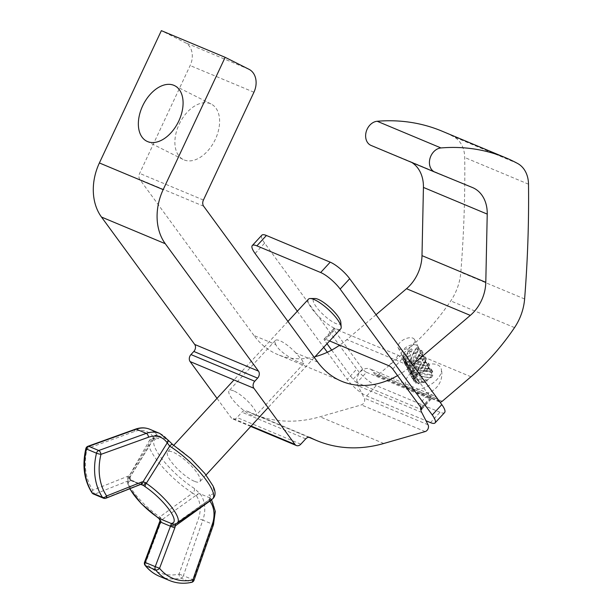 <?xml version="1.0" encoding="UTF-8"?>
<svg xmlns="http://www.w3.org/2000/svg" width="613" height="613" viewBox="0 0 613 613"><rect width="100%" height="100%" fill="white"/><g stroke="black" fill="none" stroke-linecap="round" stroke-linejoin="round"><path stroke-width="0.46" stroke-dasharray="3.06 2.3" d="M416.886 382.366A9.134 4.827 152.7 0 1 415.285 380.979A9.134 4.827 152.7 0 1 419.56 373.47A9.134 4.827 152.7 0 1 429.935 371.225A9.134 4.827 152.7 0 1 431.529 372.612A9.134 4.827 152.7 0 1 427.253 380.121A9.134 4.827 152.7 0 1 416.886 382.366M399.822 349.272A9.134 4.827 152.7 0 1 398.22 347.885A9.134 4.827 152.7 0 1 402.496 340.376A9.134 4.827 152.7 0 1 412.871 338.131A9.134 4.827 152.7 0 1 414.465 339.518A9.134 4.827 152.7 0 1 410.189 347.027A9.134 4.827 152.7 0 1 399.822 349.272M179.172 124.247A31.064 19.562 116.7 0 1 211.194 104.049A31.064 19.562 116.7 0 1 215.324 139.366A31.064 19.562 116.7 0 1 183.295 159.556A31.064 19.562 116.7 0 1 179.172 124.247M317.741 362.145L295.872 353.004L302.056 360.153L303.833 363.478L299.864 362.544C292.953 359.846 278.593 351.295 275.819 344.621L253.951 335.472A89.169 69.2 112.7 0 0 277.781 354.567A89.169 69.2 112.7 0 0 315.051 356.705M233.691 390.895A18.275 4.889 -137.3 0 0 229.116 390.619A18.275 4.889 -137.3 0 0 235.208 402.557A18.275 4.889 -137.3 0 0 251.407 415.108A18.275 4.889 -137.3 0 0 255.989 415.384A18.275 4.889 -137.3 0 0 249.889 403.454A18.275 4.889 -137.3 0 0 233.691 390.895M295.872 353.004A18.275 4.889 -137.3 0 0 279.934 340.736A18.275 4.889 -137.3 0 0 275.36 340.453A18.275 4.889 -137.3 0 0 275.819 344.621M420.641 407.155A10.965 8.505 112.7 0 1 433.774 395.646A10.965 8.505 112.7 0 1 434.196 395.837A10.965 8.505 112.7 0 1 437.383 399.086L373.585 372.413A10.965 8.505 112.7 0 0 370.398 369.164A10.965 8.505 112.7 0 0 369.984 368.965A10.965 8.505 112.7 0 0 359.433 373.049A10.965 8.505 112.7 0 0 357.915 385.753L364.268 398.113A4.383 3.402 -67.3 0 1 361.356 404.909L319.986 416.802A153.495 119.114 112.7 0 1 252.97 413.905A153.495 119.114 112.7 0 1 246.595 410.955A5.119 3.969 112.7 0 0 246.579 410.948A5.119 3.969 112.7 0 0 246.388 410.856A5.119 3.969 112.7 0 0 241.936 412.189L237.024 417.514A5.119 3.969 112.7 0 1 232.572 418.848A5.119 3.969 112.7 0 1 231.201 417.752L217.01 398.35M411.752 162.445A34.351 26.658 112.7 0 0 410.066 161.503A34.351 26.658 112.7 0 0 408.756 160.897A34.351 26.658 112.7 0 0 408.626 160.844L371.141 145.465M442.257 401.262L378.466 374.589L407.17 350.1A209.041 162.223 112.7 0 0 450.747 300.929A47.508 36.872 112.7 0 0 460.823 272.295A1096.366 850.836 112.7 0 0 464.715 157.503A29.24 22.689 112.7 0 0 453.789 136.776A219.27 170.169 112.7 0 0 450.356 134.99A219.27 170.169 112.7 0 0 441.996 131.144M376.037 314.714L346.881 339.587A89.169 69.2 112.7 0 1 339.663 345.157M412.564 364.651L410.672 366.267L346.881 339.587M397.546 375.593A89.169 69.2 112.7 0 0 410.672 366.267M253.951 335.472L139.871 179.555A5.846 4.536 112.7 0 1 139.634 173.372L190.137 65.545A18.275 14.183 112.7 0 0 185.203 42.634L161.365 30.65M373.585 372.413L374.428 374.053L438.226 400.733A3.655 2.835 112.7 0 0 439.429 401.883A3.655 2.835 112.7 0 0 439.912 402.021M437.383 399.086L438.226 400.733M378.466 374.589A3.655 2.835 -67.3 0 1 375.631 375.202A3.655 2.835 -67.3 0 1 374.428 374.053M297.328 311.228L323.718 347.303M327.35 352.26L347.203 379.401A18.275 4.889 -137.3 0 0 366.689 395.952L425.981 420.74M366.497 372.275L430.288 398.956A3.655 0.981 -137.3 0 0 431.207 399.009A3.655 0.981 -137.3 0 0 430.64 397.423L402.304 358.682A3.655 0.981 -137.3 0 0 398.404 355.371L334.614 328.698A3.655 0.981 -137.3 0 0 333.694 328.645A3.655 0.981 -137.3 0 0 334.254 330.231L362.597 368.965A3.655 0.981 -137.3 0 0 366.497 372.275L356.95 382.635L420.74 409.308M356.95 382.635A3.655 0.981 42.7 0 1 353.05 379.324L362.597 368.965M334.254 330.231L324.706 340.583L327.013 343.732M331.664 350.092L353.05 379.324M324.706 340.583A3.655 0.981 42.7 0 1 324.147 338.997A3.655 0.981 42.7 0 1 325.066 339.05L334.614 328.698M329.579 340.943L325.066 339.05M255.092 253.498L264.64 243.146L356.751 369.041L347.203 379.401M264.64 243.146A18.275 4.889 42.7 0 1 261.835 235.208M444.609 412.549A18.275 4.889 42.7 0 1 440.027 412.265L430.487 422.625M366.689 395.952L376.236 385.592L440.027 412.265M376.236 385.592A18.275 4.889 42.7 0 1 356.751 369.041M340.805 322.315A18.275 4.889 42.7 0 1 335.832 323.518A18.275 4.889 42.7 0 1 318.07 309.167A18.275 4.889 42.7 0 1 314.99 298.516M308.469 299.144A21.93 5.869 -137.3 0 0 315.787 313.465A21.93 5.869 -137.3 0 0 335.219 328.53A21.93 5.869 -137.3 0 0 340.713 328.867M194.405 481.289A21.93 5.869 42.7 0 1 174.966 466.225A21.93 5.869 42.7 0 1 167.656 451.896A21.93 5.869 42.7 0 1 173.15 452.233A21.93 5.869 42.7 0 1 192.582 467.298A21.93 5.869 42.7 0 1 199.899 481.619A21.93 5.869 42.7 0 1 194.405 481.289M157.687 517.564A3.287 1.548 124.2 0 0 159.717 516.958A33.462 8.95 42.7 0 1 128.071 477.91A33.462 8.95 42.7 0 1 130.186 476.592L130.477 476.309A3.287 3.149 20.5 0 0 131.136 480.347L130.692 480.684A3.287 3.103 -99.1 0 1 130.186 476.592L153.281 439.268A42.971 11.494 -137.3 0 0 149.151 441.038A42.971 11.494 -137.3 0 0 160.307 464.416A42.971 11.494 -137.3 0 0 192.628 493.051A3.287 1.793 122.3 0 0 194.382 488.461L200.083 493.787A3.287 1.877 -36.2 0 0 196.022 495.319L196.267 495.656A24.489 19.003 -67.3 0 1 198.474 518.59L179.019 574.151A52.534 40.772 -67.3 0 1 145.733 562.512L160.981 522.107A6.574 5.103 112.7 0 0 161.464 520.123L196.022 495.319L192.628 493.051L159.717 516.958L160.598 517.479L161.464 520.123A3.287 0.728 6.4 0 0 160.108 520.552M153.281 439.268L153.411 437.084L129.197 476.033A6.574 5.103 112.7 0 0 127.527 476.385L92.808 490.178A52.534 40.772 -67.3 0 1 87.146 448.578L134.714 431.437A24.489 19.003 -67.3 0 1 153.166 436.747L153.411 437.084A3.287 1.877 143.8 0 1 157.472 435.552C158.89 437.559 159.058 438.609 157.978 438.701A3.287 3.027 -88.2 0 0 155.932 437.743L153.281 439.268A3.287 3.027 -88.2 0 1 155.932 437.743C151.97 438.211 149.71 439.314 149.151 441.038L128.071 477.91L127.351 480.025L127.42 482.837L129.703 488.768M172.774 444.609A3.287 1.793 122.3 0 1 173.172 445.053L167.472 439.728A3.287 1.877 143.8 0 1 167.832 439.965M210.941 500.062A3.287 1.877 -36.2 0 0 210.826 498.691L210.581 498.354A3.287 1.877 143.8 0 0 210.075 497.971C208.665 495.955 208.497 494.906 209.577 494.814A3.287 3.027 -88.2 0 1 209.048 499.917L209.952 497.319L210.581 498.354A3.287 1.877 143.8 0 1 210.328 500.484M177.188 523.18A33.462 8.95 42.7 0 1 175.816 523.694L209.048 499.917L209.845 501.097M153.656 439.038L130.201 476.86A3.287 3.149 20.5 0 0 130.201 476.868C130.056 478.646 130.439 479.726 131.351 480.094L140.683 484.201A3.287 1.962 88.5 0 0 141.197 484.301M127.527 476.385A3.287 1.655 68.3 0 0 129.856 480.194L139.848 484.377L105.129 498.17L95.138 493.986L129.856 480.194A3.287 2.552 -67.3 0 1 130.692 480.017A3.287 1.962 -91.5 0 1 129.197 476.033L130.477 476.309M130.692 480.017L131.136 480.347L130.692 480.017M158.989 518.552A3.287 0.605 129.7 0 0 160.598 517.479M175.333 524.023A3.287 3.149 20.5 0 0 175.693 523.793L175.816 523.694A3.287 3.103 -99.1 0 1 174.613 524.176L208.864 499.932M409.415 388.734A19.585 10.352 152.7 0 1 406.718 386.841A19.585 10.352 152.7 0 1 414.181 370.336A19.585 10.352 152.7 0 1 437.398 364.858A19.585 10.352 152.7 0 1 441.268 369.026A19.585 10.352 152.7 0 1 430.648 384.581A19.585 10.352 152.7 0 1 409.415 388.734M415.062 352.713A8.919 4.712 152.7 0 1 401.944 354.628A8.919 4.712 152.7 0 1 404.68 348.368A8.919 4.712 152.7 0 1 417.798 346.452A8.919 4.712 152.7 0 1 415.062 352.713M429.759 377.838L431.399 377.524L424.725 376.98L429.759 377.838A8.919 4.712 152.7 0 1 428.594 378.964A8.919 4.712 152.7 0 1 427.223 380.006L422.066 378.658L416.848 376.321L412.288 372.827L409.009 368.321L407.216 362.865L407.568 353.969L408.158 350.498L411.43 348.874L412.143 349.579L408.212 351.525M424.725 376.98L420.043 375.646L414.871 373.187L410.419 369.57L407.247 364.888L405.676 359.44L405.683 353.686L403.967 356.559L402.611 356.398L404.036 354.007L405.683 353.686M431.437 372.949L432.778 371.838L431.414 371.294L421.476 370.673L424.625 371.256C428.403 371.624 430.678 372.191 431.437 372.949A8.919 4.712 152.7 0 1 431.475 374.972L418.817 372.352L413.599 370.014L409.04 366.52L405.76 362.022L403.967 356.559M421.476 370.673L416.794 369.34L411.614 366.88L407.162 363.264L401.944 354.628M403.998 358.582L405.791 360.214L404.159 361.049L402.664 359.685L403.998 358.582M427.069 370.949L427.092 369.892L429.506 365.494L418.227 364.367L426.518 365.785L428.188 366.643L428.272 368.267L427.069 370.949A8.919 4.712 152.7 0 1 429.652 371.309L429.736 369.608L428.226 368.666L422.824 367.762C416.871 367.264 411.193 364.75 405.791 360.214M418.227 364.367L413.545 363.034L408.365 360.574L412.319 359.747L411.637 360.942L408.342 361.639L408.365 360.574M419.943 373.355L418.641 373.141L426.273 359.233L424.916 358.689L415.499 358.168L418.625 355.502L419.415 356.161L416.802 358.383L415.499 358.168L423.269 359.479L425.031 360.482L424.702 362.812L419.943 373.355A8.919 4.712 152.7 0 1 423.123 371.784L426.403 365.011L426.487 363.302L424.978 362.36L412.319 359.747M418.204 350.207L418.526 349.356L415.338 348.904L416.625 347.778L419.277 348.153L413.446 360.75L412.181 366.298L412.174 372.045L413.752 377.493L416.917 382.175L416.166 383.378A10.597 5.601 -27.3 0 0 418.817 383.746L420.104 382.619A8.919 4.712 152.7 0 0 423.299 381.945L418.12 379.485L413.668 375.869L410.503 371.187L408.925 365.746L408.932 359.992L412.143 349.579M420.104 382.619L415.537 379.125L412.258 374.627L410.465 369.164L410.817 360.275L412.848 354.053L415.338 348.904M416.917 382.175A8.919 4.712 152.7 0 1 415.484 380.88A8.919 4.712 152.7 0 1 415.468 380.849C413.346 376.336 412.878 371.578 414.066 366.574L416.097 360.36L419.897 352.398L419.974 350.674L421.629 350.299L421.667 352.383L420.012 353.18L419.974 350.674M418.641 373.141A10.597 5.601 -27.3 0 0 416.028 375.371L416.809 376.03A8.919 4.712 152.7 0 0 415.422 378.351L415.867 370.068L416.694 367.049L421.775 355.655L421.69 354.038L420.012 353.18M416.809 376.03L417.966 370.436L423.146 358.705L423.223 356.981L421.721 356.061L418.625 355.502M431.475 374.972L432.249 375.064L431.475 374.972M415.422 378.351L413.775 379.14A10.597 5.601 -27.3 0 0 413.806 381.225L415.468 380.849M427.092 369.892A10.597 5.601 -27.3 0 0 423.805 370.581L423.123 371.784M432.778 371.838A10.597 5.601 -27.3 0 0 431.284 370.474L429.652 371.309M431.399 377.524A10.597 5.601 -27.3 0 0 432.832 375.125L432.249 375.064M423.299 381.945L424.012 382.658A10.597 5.601 -27.3 0 0 427.284 381.033L427.223 380.006M416.028 375.371L417.905 369.409L425.001 356.751L419.415 356.161M418.005 358.475L416.802 358.383M423.805 370.581L428.035 364.176L428.135 362.911L417.53 362.122L411.637 360.942M421.254 364.781L414.258 363.747L408.342 361.639M431.284 370.474L431.383 369.21L429.928 368.842L420.786 368.428L414.886 367.248L409.07 364.835L404.159 361.049M424.502 371.08L417.507 370.045L411.599 367.938L406.411 364.467L402.664 359.685M432.832 375.125L424.035 374.727L418.135 373.555L412.319 371.141L407.407 367.356L404.534 363.317L402.611 356.398M427.751 377.386L420.756 376.351L414.848 374.244L409.66 370.773L405.791 365.754L404.021 360.229L404.036 354.007M427.284 381.033L421.384 379.853L415.568 377.447L410.656 373.662L407.783 369.616L405.86 362.704L406.281 356.459L408.158 350.498M424.012 382.658L418.097 380.55L412.917 377.072L409.04 372.06L407.277 366.536L407.293 360.314L408.886 354.23L411.43 348.874M416.166 383.378L412.288 378.359L410.526 372.842L410.541 366.612L412.135 360.536L414.679 355.18L418.526 349.356M418.817 383.746L413.905 379.96L411.032 375.922L409.109 369.011L409.53 362.758L411.407 356.797L416.625 347.778M413.806 381.225L412.357 375.309L412.779 369.064L414.656 363.103L421.529 351.563L421.629 350.299M413.775 379.14L413.79 372.919L415.392 366.842L417.936 361.478L422.549 354.429L423.008 352.889L421.667 352.383M309.956 437.452L246.595 410.955M251.108 426.073L231.201 417.752M470.968 376.773L407.17 350.1M514.537 327.603L450.747 300.929M524.613 298.975L460.823 272.295M528.506 184.184L464.715 157.503M517.579 163.456L453.789 136.776M472.416 187.517L408.626 160.844M203.662 206.229L139.871 179.555M203.424 200.045L139.634 173.372M253.935 92.226L190.137 65.545M249.001 69.307L185.203 42.634M300.814 444.187L237.024 417.514M305.726 438.862L241.936 412.189M383.776 443.483L319.986 416.802M425.146 431.583L361.356 404.909M428.058 424.786L364.268 398.113M421.706 412.426L357.915 385.753M421.529 408.457L430.288 398.956M430.64 397.423L421.093 407.775M392.757 369.041L402.304 358.682M398.404 355.371L388.857 365.731M210.075 497.971L200.083 493.787M194.382 488.461A39.761 10.636 42.7 0 1 160.644 457.083A39.761 10.636 42.7 0 1 157.978 438.701M157.472 435.552L157.227 435.215A27.777 21.555 112.7 0 0 149.802 429.269M159.801 433.445A27.777 21.555 -67.3 0 1 167.226 439.398L157.227 435.215A3.287 1.877 143.8 0 0 153.166 436.747M167.732 439.782A3.287 1.877 143.8 0 0 167.226 439.398L167.472 439.728M173.172 445.053A39.761 10.636 42.7 0 1 206.91 476.431A39.761 10.636 42.7 0 1 209.577 494.814M130.692 480.684A30.252 8.092 -137.3 0 0 129.987 488.661M140.775 484.377L131.136 480.347M209.048 499.917A42.971 11.494 -137.3 0 0 212.228 499.181M211.508 499.672L210.826 498.691A3.287 1.877 -36.2 0 0 210.32 498.3A27.777 21.555 -67.3 0 1 212.826 524.314L202.834 520.138A27.777 21.555 112.7 0 0 200.328 494.124A3.287 1.877 143.8 0 0 196.267 495.656M213.485 524.651L212.826 524.314L193.379 579.883L183.379 575.707L202.834 520.138L198.474 518.59M159.441 576.32A55.821 43.324 112.7 0 0 180.935 578.09L190.927 582.273A55.821 43.324 -67.3 0 1 169.441 580.496M135.511 429.138A3.287 1.693 -109.8 0 0 134.714 431.437M87.943 446.279A3.287 1.693 -109.8 0 0 87.146 448.578A3.287 0.414 13.7 0 0 85.858 448.593M91.988 492.806A3.287 1.847 146.3 0 1 92.808 490.178A3.287 1.655 68.3 0 0 95.138 493.986A3.287 2.552 112.7 0 1 93.46 494.009M103.451 498.193A3.287 2.552 112.7 0 0 105.129 498.17A3.287 1.655 68.3 0 0 105.934 498.216M140.653 484.423A3.287 1.655 68.3 0 1 139.848 484.377A3.287 2.552 -67.3 0 1 140.683 484.201M145.082 565.37A3.287 1.908 141.3 0 1 145.733 562.512L144.568 562.152M160.981 522.107L159.817 521.747M179.019 574.151L183.379 575.707A3.287 2.552 112.7 0 1 180.935 578.09A3.287 1.824 78 0 1 179.019 574.151M191.616 582.35A3.287 1.824 78 0 1 190.927 582.273A3.287 2.552 112.7 0 0 193.379 579.883L194.037 580.22M398.22 347.885L415.285 380.979M174.674 85.69L211.194 104.049M275.36 340.453L229.116 390.619M472.546 187.57L408.756 160.897M341.571 381.24L277.781 354.567M250.755 426.449L232.572 418.848M310.178 437.536L246.388 410.856M308.891 437.291L252.97 413.905M433.774 395.646L369.984 368.965M439.429 401.883L375.631 375.202M303.833 363.478L255.989 415.384M146.768 141.205L183.295 159.556M414.465 339.518L431.529 372.612M431.207 399.009L421.66 409.369M333.694 328.645L324.147 338.997M287.934 321.411L233.997 379.93M173.786 445.253L167.656 451.896M314.331 357.486L268.088 407.653M206.029 474.975L199.899 481.619M406.718 386.841A19.968 19.968 0 0 0 441.268 369.026M404.304 359.203L405.76 362.022M407.553 365.509L409.009 368.321M410.802 371.807L412.258 374.627M414.059 378.114L415.484 380.88M425.031 360.482L426.487 363.302M428.28 366.789L429.736 369.608M417.798 346.452L419.982 350.697M421.782 354.184L423.231 356.996M419.346 366.666L420.84 363.823M421.177 355.923L423.43 356.23M425.001 356.751L426.257 359.195M425.797 360.728L424.702 362.812M423.575 370.988L424.089 370.122M424.426 362.229L426.679 362.536M428.249 363.057L429.506 365.494M429.046 367.034L427.958 369.118M427.675 368.536L429.928 368.842M431.498 369.363L432.755 371.8M404.534 363.317L405.791 365.754M407.783 369.616L409.04 372.06M412.848 354.053L414.342 351.211M411.032 375.922L412.288 378.359M416.097 360.36L417.591 357.517M421.744 350.452L423.008 352.889M422.549 354.429L421.453 356.505"/><path stroke-width="0.92" d="M142.645 105.888A31.064 19.562 116.7 0 1 174.674 85.69A31.064 19.562 116.7 0 1 178.797 121.006A31.064 19.562 116.7 0 1 146.768 141.205A31.064 19.562 116.7 0 1 142.645 105.888M420.641 407.155A10.965 8.505 112.7 0 0 421.706 412.426L428.058 424.786A4.383 3.402 -67.3 0 1 425.146 431.583L383.776 443.483A153.495 119.114 112.7 0 1 316.76 440.586A153.495 119.114 112.7 0 1 310.393 437.628A5.119 3.969 112.7 0 0 310.377 437.621A5.119 3.969 112.7 0 0 310.178 437.536A5.119 3.969 112.7 0 0 305.726 438.862L300.814 444.187A5.119 3.969 112.7 0 1 296.363 445.521L250.755 426.449M439.912 402.021A3.655 2.835 112.7 0 0 442.257 401.262L470.968 376.773A209.041 162.223 112.7 0 0 514.537 327.603A47.508 36.872 112.7 0 0 524.613 298.975A1096.366 850.836 112.7 0 0 528.506 184.184A29.24 22.689 112.7 0 0 517.579 163.456A219.27 170.169 112.7 0 0 514.154 161.663A219.27 170.169 112.7 0 0 505.786 157.817A219.27 170.169 112.7 0 0 440.977 147.948A12.789 9.923 112.7 0 0 429.897 158.805A12.789 9.923 112.7 0 0 434.885 172.123A12.789 9.923 112.7 0 0 434.939 172.138L472.416 187.517A34.351 26.658 112.7 0 1 472.546 187.57A34.351 26.658 112.7 0 1 473.857 188.176A34.351 26.658 112.7 0 1 487.228 214.098L423.43 187.425A34.351 26.658 112.7 0 0 411.752 162.445M505.786 157.817L441.996 131.144A219.27 170.169 112.7 0 0 377.187 121.267A12.789 9.923 112.7 0 0 366.099 132.132A12.789 9.923 112.7 0 0 371.095 145.45A12.789 9.923 112.7 0 0 371.141 145.465L434.839 172.1M397.546 375.593A89.169 69.2 112.7 0 1 341.571 381.24A89.169 69.2 112.7 0 1 317.741 362.145L203.662 206.229A5.846 4.536 112.7 0 1 203.424 200.045L253.935 92.226A18.275 14.183 112.7 0 0 249.001 69.307L225.155 57.323L163.181 189.624A51.163 39.707 112.7 0 0 165.28 243.721L258.487 371.118A5.119 3.969 112.7 0 1 257.621 378.137L193.831 351.456L190.965 354.567A5.119 3.969 112.7 0 0 190.107 361.578L217.01 398.35M257.621 378.137L254.763 381.24A5.119 3.969 112.7 0 0 253.897 388.259L294.991 444.425A5.119 3.969 112.7 0 0 296.363 445.521M423.43 187.425L421.997 255.636A36.542 28.359 112.7 0 1 406.503 288.715L376.037 314.714M487.228 214.098L485.795 282.317L421.997 255.636M412.564 364.651L470.301 315.389A36.542 28.359 112.7 0 0 485.795 282.317M315.051 356.705A89.169 69.2 112.7 0 0 339.663 345.157M225.155 57.323L161.365 30.65L99.39 162.951A51.163 39.707 112.7 0 0 101.482 217.048L194.696 344.445A5.119 3.969 112.7 0 1 193.831 351.456M425.981 420.74L430.487 422.625A18.275 4.889 -137.3 0 0 435.061 422.909A18.275 4.889 -137.3 0 0 432.257 414.963L340.146 289.068A18.275 4.889 -137.3 0 0 320.66 272.517L256.87 245.844A18.275 4.889 -137.3 0 0 252.288 245.56A18.275 4.889 -137.3 0 0 255.092 253.498L297.328 311.228M323.718 347.303L327.35 352.26M327.013 343.732L331.664 350.092M421.529 408.457L420.74 409.308A3.655 0.981 42.7 0 0 421.66 409.369A3.655 0.981 42.7 0 0 421.093 407.775L392.757 369.041A3.655 0.981 42.7 0 0 388.857 365.731L329.579 340.943M252.288 245.56L261.835 235.208A18.275 4.889 42.7 0 1 266.41 235.484L256.87 245.844M320.66 272.517L330.208 262.165L266.41 235.484M330.208 262.165A18.275 4.889 42.7 0 1 349.694 278.716L340.146 289.068M432.257 414.963L441.804 404.611L349.694 278.716M441.804 404.611A18.275 4.889 42.7 0 1 444.609 412.549L435.061 422.909M310.209 298.531L314.99 298.516A18.275 4.889 42.7 0 1 318.124 299.305A18.275 4.889 42.7 0 1 332.598 310.048A18.275 4.889 42.7 0 1 340.805 322.315L341.188 327.081A21.93 5.869 -137.3 0 0 331.334 312.369A21.93 5.869 -137.3 0 0 313.963 299.473A21.93 5.869 -137.3 0 0 310.209 298.531A21.93 5.869 -137.3 0 0 308.469 299.144L287.934 321.411M167.832 439.965A3.287 1.877 143.8 0 1 167.977 440.119A3.287 1.877 143.8 0 1 167.234 442.862L166.989 442.525A24.489 19.003 112.7 0 0 148.538 437.215L100.969 454.356A52.534 40.772 112.7 0 0 106.631 495.955L141.35 482.163A6.574 5.103 -67.3 0 1 143.021 481.81L167.234 442.862L169.701 446.134L146.285 483.328A3.287 1.548 124.2 0 0 145.243 486.768L143.687 485.596A3.287 0.605 -50.3 0 1 145.58 482.623L146.285 483.328A33.462 8.95 42.7 0 1 171.226 506.637A33.462 8.95 42.7 0 1 177.188 523.18L212.228 499.181A42.971 11.494 -137.3 0 0 203.516 476.585A42.971 11.494 -137.3 0 0 169.701 446.134A3.287 1.793 122.3 0 1 172.774 444.609L190.819 458.624L204.88 473.52L212.941 485.803C217.592 495.197 213.301 498.2 212.228 499.181M209.845 501.097L175.28 525.9A6.574 5.103 -67.3 0 1 174.805 527.885L159.556 568.289A52.534 40.772 112.7 0 0 192.842 579.936L212.297 524.368A24.489 19.003 112.7 0 0 210.09 501.434L209.845 501.097A3.287 1.877 143.8 0 0 210.328 500.484M157.388 517.173L158.943 518.353A3.287 0.605 129.7 0 0 158.989 518.552L157.687 517.564A3.287 1.548 124.2 0 1 157.388 517.173A30.252 8.092 -137.3 0 1 129.987 488.661M144.568 562.152A3.287 3.287 0 0 0 145.082 565.37A3.287 1.908 141.3 0 0 145.565 565.722A55.821 43.324 112.7 0 0 159.441 576.32L169.441 580.496A55.821 43.324 -67.3 0 1 155.556 569.898L145.565 565.722A3.287 2.552 112.7 0 1 145.243 562.466L155.235 566.65L170.475 526.238L160.483 522.061L145.243 562.466L144.568 562.152L160.108 520.552A3.287 0.728 6.4 0 0 160.729 521.073L158.943 518.353L171.494 523.602L171.947 523.257A30.252 8.092 -137.3 0 0 168.92 509.334A30.252 8.092 -137.3 0 0 145.243 486.768M314.331 357.486L340.713 328.867A21.93 5.869 -137.3 0 0 341.188 327.081M145.58 482.623L143.021 481.81A3.287 1.962 88.5 0 1 141.197 484.301L143.687 485.596L140.775 484.377M141.197 484.301L140.653 484.423A3.287 1.655 68.3 0 0 141.35 482.163M175.333 524.023A3.287 3.149 20.5 0 1 171.494 523.602L170.721 525.249A3.287 0.728 6.4 0 0 175.28 525.9L175.693 523.793M177.188 523.18L174.613 524.176A3.287 3.103 -99.1 0 1 171.947 523.257M166.989 442.525A3.287 1.877 143.8 0 0 167.732 439.782L172.774 444.609M310.393 437.628L309.956 437.452M440.977 147.948L377.187 121.267M294.991 444.425L251.108 426.073M253.897 388.259L190.107 361.578M470.301 315.389L406.503 288.715M163.181 189.624L99.39 162.951M165.28 243.721L101.482 217.048M258.487 371.118L194.696 344.445M254.763 381.24L190.965 354.567M103.451 498.193A3.287 3.287 0 0 0 105.934 498.216A3.287 1.655 68.3 0 0 106.631 495.955A3.287 1.847 -33.7 0 1 102.517 497.404A55.821 43.324 -67.3 0 1 96.494 453.199L86.494 449.015A55.821 43.324 112.7 0 0 92.517 493.227L102.517 497.404A3.287 2.552 112.7 0 0 103.451 498.193L93.46 494.009A3.287 2.552 112.7 0 1 92.517 493.227A3.287 1.847 146.3 0 1 91.988 492.806A3.287 3.287 0 0 0 93.46 494.009M148.538 437.215A3.287 1.693 70.2 0 0 146.292 433.368L136.293 429.192L88.724 446.333L98.724 450.509L146.292 433.368A27.777 21.555 -67.3 0 1 159.801 433.445L149.802 429.269A27.777 21.555 112.7 0 0 136.293 429.192A3.287 1.693 -109.8 0 0 135.511 429.138C140.492 427.384 145.258 427.43 149.802 429.269M87.943 446.279A3.287 3.287 0 0 0 85.858 448.593A3.287 0.414 13.7 0 0 86.494 449.015A3.287 2.552 112.7 0 1 88.724 446.333A3.287 1.693 -109.8 0 0 87.943 446.279L135.511 429.138M96.494 453.199A3.287 0.414 13.7 0 0 100.969 454.356A3.287 1.693 70.2 0 0 98.724 450.509A3.287 2.552 112.7 0 0 96.494 453.199M159.817 521.747L160.483 522.061A3.287 2.552 -67.3 0 0 160.729 521.073M155.235 566.65A3.287 2.552 112.7 0 0 155.556 569.898A3.287 1.908 141.3 0 0 159.556 568.289L155.235 566.65M170.721 525.249A3.287 2.552 112.7 0 1 170.475 526.238L174.805 527.885M194.037 580.22L192.842 579.936A3.287 1.824 78 0 1 191.616 582.35A3.287 3.287 0 0 0 194.037 580.22L213.485 524.651L215.293 511.388L211.508 499.672M212.297 524.368L213.485 524.651M210.09 501.434A3.287 1.877 -36.2 0 0 210.941 500.062M434.885 172.123L371.095 145.45M316.76 440.586L308.891 437.291M233.997 379.93L173.786 445.253M268.088 407.653L206.029 474.975M85.858 448.593C82.012 465.512 84.058 480.247 91.988 492.806M129.703 488.768L141.327 503.71L157.687 517.564M105.934 498.216L140.653 484.423M145.082 565.37C149.051 570.305 153.832 573.952 159.441 576.32M160.108 520.552L158.989 518.552M167.732 439.782L159.801 433.445M169.441 580.496C176.414 583.361 183.8 583.982 191.616 582.35"/></g></svg>
